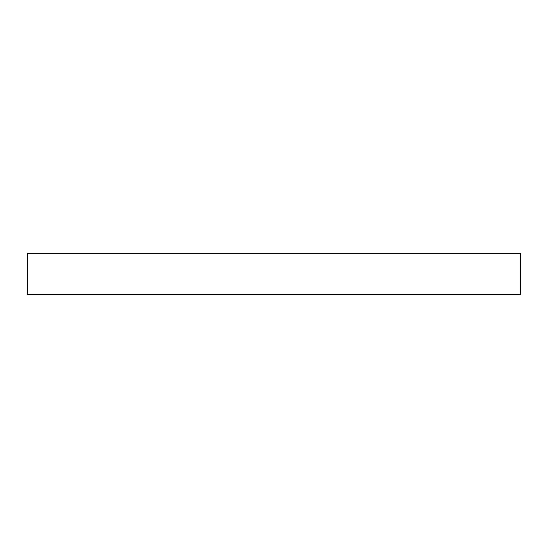 <?xml version="1.0" encoding="UTF-8"?>
<svg xmlns="http://www.w3.org/2000/svg" width="548" height="548" viewBox="0 0 548 548"><rect width="100%" height="100%" fill="white"/><g stroke="black" fill="none" stroke-linecap="round" stroke-linejoin="round"><path stroke-width="0.82" d="M27.4 294.55L520.6 294.55L520.6 253.45L520.6 294.55L27.4 294.55L27.4 253.45L27.4 294.55M27.4 253.45L520.6 253.45L27.4 253.45"/></g></svg>
